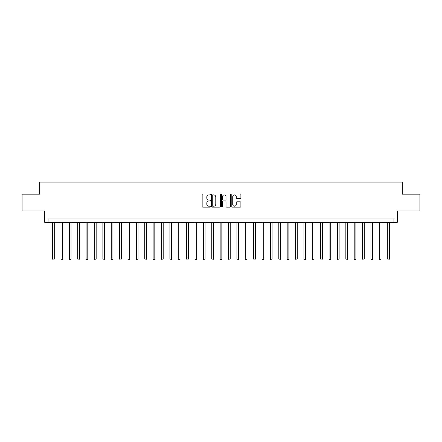 <?xml version="1.0" encoding="UTF-8"?>
<svg xmlns="http://www.w3.org/2000/svg" width="442" height="442" viewBox="0 0 442 442"><rect width="100%" height="100%" fill="white"/><g stroke="black" fill="none" stroke-linecap="round" stroke-linejoin="round"><path stroke-width="0.66" d="M210.276 194.436A0.459 0.459 0 0 0 209.817 193.977L202.823 193.977A0.657 0.657 0 0 0 202.165 194.635L202.165 206.48A0.657 0.657 0 0 0 202.823 207.138L209.817 207.138A0.459 0.459 0 0 0 210.276 206.674A0.459 0.459 0 0 0 209.817 206.215L208.911 206.215A2.105 2.105 0 0 1 206.806 204.11L206.806 203.121A2.105 2.105 0 0 1 208.911 201.016L209.817 201.016A0.459 0.459 0 0 0 210.276 200.558A0.459 0.459 0 0 0 209.817 200.099L208.911 200.099A2.105 2.105 0 0 1 206.806 197.994L206.806 197.005A2.105 2.105 0 0 1 208.911 194.9L209.817 194.9A0.459 0.459 0 0 0 210.276 194.436M240.227 198.618A0.657 0.657 0 0 0 240.884 197.961L240.884 194.635A0.657 0.657 0 0 0 240.227 193.977L232.464 193.977A0.657 0.657 0 0 0 231.807 194.635L231.807 206.48A0.657 0.657 0 0 0 232.464 207.138L240.227 207.138A0.657 0.657 0 0 0 240.884 206.48L240.884 202.464A0.657 0.657 0 0 0 240.227 201.806L236.906 201.806A0.657 0.657 0 0 0 236.249 202.464L236.249 204.453A1.762 1.762 0 0 1 234.487 206.215A1.762 1.762 0 0 1 232.73 204.453L232.73 196.657A1.762 1.762 0 0 1 234.487 194.9A1.762 1.762 0 0 1 236.249 196.657L236.249 197.961A0.657 0.657 0 0 0 236.906 198.618L240.227 198.618M393.927 222.343L397.281 222.343L397.281 210.945L419.9 210.945L419.9 194.187L402.308 194.187L402.308 182.126L39.692 182.126L39.692 194.187L22.1 194.187L22.1 210.945L44.719 210.945L44.719 222.343L393.927 222.343L393.927 218.989L48.073 218.989L48.073 222.343M220.425 194.635A0.657 0.657 0 0 0 219.768 193.977L212.005 193.977A0.657 0.657 0 0 0 211.348 194.635L211.348 206.48A0.657 0.657 0 0 0 212.005 207.138L219.768 207.138A0.657 0.657 0 0 0 220.425 206.48L220.425 194.635M222.232 193.977L229.995 193.977A0.657 0.657 0 0 1 230.652 194.635L230.652 206.48A0.657 0.657 0 0 1 229.995 207.138L226.674 207.138A0.657 0.657 0 0 1 226.017 206.48L226.017 201.674A0.657 0.657 0 0 0 225.359 201.016L223.155 201.016A0.657 0.657 0 0 0 222.497 201.674L222.497 206.674A0.459 0.459 0 0 1 222.039 207.138A0.459 0.459 0 0 1 221.575 206.674L221.575 194.635A0.657 0.657 0 0 1 222.232 193.977M212.729 194.9A0.459 0.459 0 0 0 212.265 195.358L212.265 205.757A0.459 0.459 0 0 0 212.729 206.215L213.679 206.215A2.105 2.105 0 0 0 215.784 204.11L215.784 197.005A2.105 2.105 0 0 0 213.679 194.9L212.729 194.9M226.017 196.69A1.762 1.762 0 0 0 224.254 194.933A1.762 1.762 0 0 0 222.497 196.69L222.497 199.436A0.657 0.657 0 0 0 223.155 200.099L225.359 200.099A0.657 0.657 0 0 0 226.017 199.436L226.017 196.69M52.598 222.343L52.598 259.006L54.272 259.006L54.272 222.343M54.272 259.006L53.769 259.874L53.101 259.874L52.598 259.006M60.974 222.343L60.974 259.006L62.654 259.006L62.654 222.343M62.654 259.006L62.151 259.874L61.477 259.874L60.974 259.006M69.355 222.343L69.355 259.006L71.029 259.006L71.029 222.343M71.029 259.006L70.527 259.874L69.858 259.874L69.355 259.006M77.731 222.343L77.731 259.006L79.405 259.006L79.405 222.343M79.405 259.006L78.903 259.874L78.234 259.874L77.731 259.006M86.113 222.343L86.113 259.006L87.787 259.006L87.787 222.343M87.787 259.006L87.284 259.874L86.61 259.874L86.113 259.006M94.489 222.343L94.489 259.006L96.163 259.006L96.163 222.343M96.163 259.006L95.66 259.874L94.991 259.874L94.489 259.006M102.864 222.343L102.864 259.006L104.544 259.006L104.544 222.343M104.544 259.006L104.041 259.874L103.367 259.874L102.864 259.006M111.246 222.343L111.246 259.006L112.92 259.006L112.92 222.343M112.92 259.006L112.417 259.874L111.749 259.874L111.246 259.006M119.622 222.343L119.622 259.006L121.301 259.006L121.301 222.343M121.301 259.006L120.799 259.874L120.125 259.874L119.622 259.006M128.003 222.343L128.003 259.006L129.677 259.006L129.677 222.343M129.677 259.006L129.174 259.874L128.506 259.874L128.003 259.006M136.379 222.343L136.379 259.006L138.053 259.006L138.053 222.343M138.053 259.006L137.55 259.874L136.882 259.874L136.379 259.006M144.761 222.343L144.761 259.006L146.435 259.006L146.435 222.343M146.435 259.006L145.932 259.874L145.258 259.874L144.761 259.006M153.136 222.343L153.136 259.006L154.81 259.006L154.81 222.343M154.81 259.006L154.308 259.874L153.639 259.874L153.136 259.006M161.512 222.343L161.512 259.006L163.192 259.006L163.192 222.343M163.192 259.006L162.689 259.874L162.015 259.874L161.512 259.006M169.894 222.343L169.894 259.006L171.568 259.006L171.568 222.343M171.568 259.006L171.065 259.874L170.397 259.874L169.894 259.006M178.27 222.343L178.27 259.006L179.949 259.006L179.949 222.343M179.949 259.006L179.446 259.874L178.772 259.874L178.27 259.006M186.651 222.343L186.651 259.006L188.325 259.006L188.325 222.343M188.325 259.006L187.822 259.874L187.154 259.874L186.651 259.006M195.027 222.343L195.027 259.006L196.701 259.006L196.701 222.343M196.701 259.006L196.198 259.874L195.53 259.874L195.027 259.006M203.408 222.343L203.408 259.006L205.082 259.006L205.082 222.343M205.082 259.006L204.58 259.874L203.906 259.874L203.408 259.006M211.784 222.343L211.784 259.006L213.458 259.006L213.458 222.343M213.458 259.006L212.956 259.874L212.287 259.874L211.784 259.006M220.16 222.343L220.16 259.006L221.84 259.006L221.84 222.343M221.84 259.006L221.337 259.874L220.663 259.874L220.16 259.006M228.542 222.343L228.542 259.006L230.216 259.006L230.216 222.343M230.216 259.006L229.713 259.874L229.044 259.874L228.542 259.006M236.918 222.343L236.918 259.006L238.592 259.006L238.592 222.343M238.592 259.006L238.094 259.874L237.42 259.874L236.918 259.006M245.299 222.343L245.299 259.006L246.973 259.006L246.973 222.343M246.973 259.006L246.47 259.874L245.802 259.874L245.299 259.006M253.675 222.343L253.675 259.006L255.349 259.006L255.349 222.343M255.349 259.006L254.846 259.874L254.178 259.874L253.675 259.006M262.051 222.343L262.051 259.006L263.73 259.006L263.73 222.343M263.73 259.006L263.228 259.874L262.554 259.874L262.051 259.006M270.432 222.343L270.432 259.006L272.106 259.006L272.106 222.343M272.106 259.006L271.603 259.874L270.935 259.874L270.432 259.006M278.808 222.343L278.808 259.006L280.488 259.006L280.488 222.343M280.488 259.006L279.985 259.874L279.311 259.874L278.808 259.006M287.189 222.343L287.189 259.006L288.864 259.006L288.864 222.343M288.864 259.006L288.361 259.874L287.692 259.874L287.189 259.006M295.565 222.343L295.565 259.006L297.239 259.006L297.239 222.343M297.239 259.006L296.742 259.874L296.068 259.874L295.565 259.006M303.947 222.343L303.947 259.006L305.621 259.006L305.621 222.343M305.621 259.006L305.118 259.874L304.45 259.874L303.947 259.006M312.323 222.343L312.323 259.006L313.997 259.006L313.997 222.343M313.997 259.006L313.494 259.874L312.826 259.874L312.323 259.006M320.699 222.343L320.699 259.006L322.378 259.006L322.378 222.343M322.378 259.006L321.875 259.874L321.201 259.874L320.699 259.006M329.08 222.343L329.08 259.006L330.754 259.006L330.754 222.343M330.754 259.006L330.251 259.874L329.583 259.874L329.08 259.006M337.456 222.343L337.456 259.006L339.136 259.006L339.136 222.343M339.136 259.006L338.633 259.874L337.959 259.874L337.456 259.006M345.837 222.343L345.837 259.006L347.511 259.006L347.511 222.343M347.511 259.006L347.009 259.874L346.34 259.874L345.837 259.006M354.213 222.343L354.213 259.006L355.887 259.006L355.887 222.343M355.887 259.006L355.39 259.874L354.716 259.874L354.213 259.006M362.595 222.343L362.595 259.006L364.269 259.006L364.269 222.343M364.269 259.006L363.766 259.874L363.097 259.874L362.595 259.006M370.971 222.343L370.971 259.006L372.645 259.006L372.645 222.343M372.645 259.006L372.142 259.874L371.473 259.874L370.971 259.006M379.346 222.343L379.346 259.006L381.026 259.006L381.026 222.343M381.026 259.006L380.523 259.874L379.849 259.874L379.346 259.006M387.728 222.343L387.728 259.006L389.402 259.006L389.402 222.343M389.402 259.006L388.899 259.874L388.231 259.874L387.728 259.006"/></g></svg>
